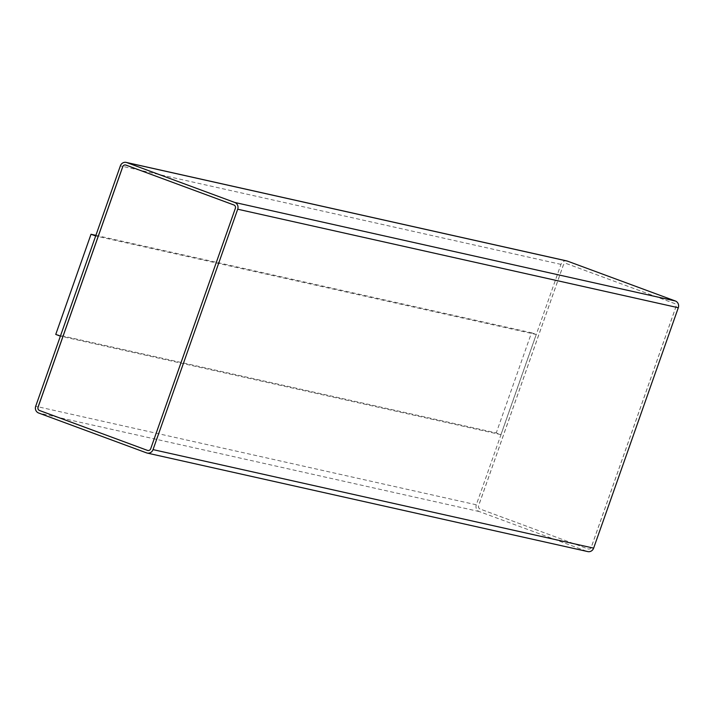 <?xml version="1.0" encoding="UTF-8"?>
<svg xmlns="http://www.w3.org/2000/svg" width="714" height="714" viewBox="0 0 714 714"><rect width="100%" height="100%" fill="white"/><g stroke="black" fill="none" stroke-linecap="round" stroke-linejoin="round"><path stroke-width="0.54" stroke-dasharray="3.57 2.68" d="M566.809 260.931A5.31 4.998 -77.4 0 0 560.963 264.385L476.3 504.789A5.31 4.998 -77.4 0 0 479.228 511.536L587.185 551.413A5.31 4.998 -77.4 0 0 587.783 551.592M500.942 434.665L60.44 336.16L95.712 235.986L536.223 334.491L500.942 434.665L496.257 432.925L55.746 334.42M95.89 235.343L531.528 332.76L496.257 432.925M531.528 332.76L536.223 334.491M588.068 548.914A2.66 2.499 -77.4 0 0 591.29 547.272L675.953 306.868A2.66 2.499 -77.4 0 0 674.489 303.495L566.532 263.609A2.66 2.499 -77.4 0 0 563.301 265.251L478.648 505.655A2.66 2.499 -77.4 0 0 480.111 509.028L588.024 548.905A2.66 2.499 -77.4 0 0 591.246 547.263L675.908 306.859A2.66 2.499 -77.4 0 0 674.444 303.486L566.488 263.6A2.66 2.499 -77.4 0 0 563.266 265.242L478.603 505.646A2.66 2.499 -77.4 0 0 480.067 509.02L588.024 548.905M147.771 450.48L147.816 450.489A2.66 2.499 -77.4 0 0 150.734 448.758L235.397 208.354A2.66 2.499 -77.4 0 0 233.933 204.98L125.976 165.095A2.66 2.499 -77.4 0 0 125.682 165.005A2.66 2.499 -77.4 0 0 125.655 165.005L125.637 164.996M560.963 264.385L120.363 165.862M476.3 504.789L35.7 406.266M479.228 511.536L38.627 413.004M587.185 551.413L146.584 452.89"/><path stroke-width="1.07" d="M120.363 165.862L35.7 406.266A5.31 4.998 -77.4 0 0 38.627 413.004L146.584 452.89A5.31 4.998 -77.4 0 0 153.037 449.615L237.7 209.211A5.31 4.998 -77.4 0 0 234.772 202.464L126.815 162.587A5.31 4.998 -77.4 0 0 120.363 165.862M95.89 235.343L91.017 234.254L55.746 334.42L60.395 336.142M147.191 453.069L587.783 551.592A5.31 4.998 -77.4 0 0 593.637 548.138L678.3 307.734A5.31 4.998 -77.4 0 0 675.373 300.996L567.416 261.11A5.31 4.998 -77.4 0 0 566.809 260.931L126.217 162.408M147.468 450.391A2.66 2.499 -77.4 0 0 150.699 448.749L235.352 208.345A2.66 2.499 -77.4 0 0 233.889 204.972L125.932 165.086A2.66 2.499 -77.4 0 0 122.71 166.728L38.047 407.132A2.66 2.499 -77.4 0 0 39.511 410.505L147.512 450.4A2.66 2.499 -77.4 0 0 147.789 450.48M91.017 234.254L95.667 235.968M125.655 165.005A2.66 2.499 -77.4 0 0 122.754 166.737L38.092 407.141A2.66 2.499 -77.4 0 0 39.556 410.514L147.512 450.4M593.637 548.138L153.037 449.615M678.3 307.734L237.7 209.211M675.373 300.996L234.772 202.464M567.416 261.11L126.815 162.587"/></g></svg>
